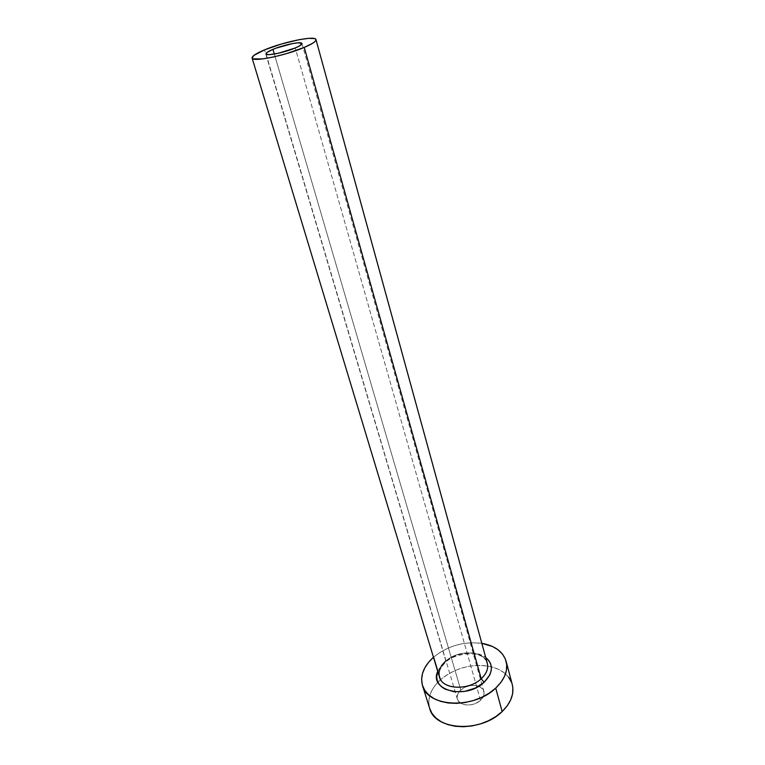 <?xml version="1.0" encoding="UTF-8"?>
<svg xmlns="http://www.w3.org/2000/svg" width="765" height="765" viewBox="0 0 765 765"><rect width="100%" height="100%" fill="white"/><g stroke="black" fill="none" stroke-linecap="round" stroke-linejoin="round"><path stroke-width="0.57" stroke-dasharray="3.83 2.87" d="M480.535 700.291L295.28 47.965L480.535 700.291L476.222 703.159L471.02 704.794L465.77 704.938L461.276 703.571L458.225 700.922L457.078 697.412L457.986 693.587L460.788 690.011C457.709 692.908 456.562 695.93 457.346 699.076C458.962 706.258 473.65 707.099 480.535 700.291C483.509 697.422 484.628 694.467 483.891 691.417C482.266 684.14 467.721 683.327 460.788 690.011L465.053 687.219L470.14 685.631L475.295 685.459L479.76 686.75L482.868 689.322L484.121 692.794L483.308 696.647L480.535 700.291M274.339 54.047L460.788 690.011L274.339 54.047M445.852 661.017L264.566 49.859L445.852 661.017C440.191 666.162 438.058 671.527 439.464 677.102C437.829 673.133 439.799 668.266 445.373 662.48C455.099 652.574 477.217 652.019 482.486 656.982C485.88 659.774 487.487 661.878 487.305 663.293C484.494 650.48 458.426 649.284 445.852 661.017C457.671 650.068 481.816 650.135 486.607 661.419M512.273 684.57C509.547 675.696 502.567 669.758 491.331 666.764C472.77 663.178 455.883 667.434 440.678 679.54L433.841 656.944C447.974 645.736 463.973 641.194 481.816 643.317L470.867 642.724L462.796 643.623L454.793 645.574L447.123 648.519L440.057 652.354L433.841 656.944L440.678 679.54L437.915 682.189C429.997 690.709 427.253 699.449 429.672 708.409M437.723 671.335L441.109 665.636L444.398 662.251L448.414 659.258L457.986 654.84L463.198 653.568L473.525 653.138L478.268 653.999L485.708 657.479C476.088 649.887 455.309 652.363 444.398 662.251M512.244 684.436L511.508 682.256M508.61 677.188L504.317 672.875L498.79 669.442L492.268 667.013L484.991 665.655L477.226 665.397L469.241 666.248L461.333 668.18L453.76 671.106L446.789 674.931L440.678 679.54L435.639 684.761L431.881 690.432L429.538 696.332L428.744 702.26L429.662 708.38M266.038 53.904L457.346 699.076M301.974 43.529L483.891 691.417"/><path stroke-width="1.15" d="M295.28 47.965C284.599 52.594 266.038 56.323 266.038 53.894C265.933 52.862 268.238 51.341 272.962 49.343L274.339 54.047L272.962 49.343L275.907 48.195L292.641 43.548L297.977 42.821L301.907 43.385L299.813 45.757L295.28 47.965L278.384 53.244L269.768 54.611L266.631 54.392L266.057 53.952L266.966 52.489L272.962 49.343C283.605 44.8 301.84 41.109 301.974 43.529C302.099 44.523 299.87 46.005 295.28 47.965M445.852 661.017C439.502 666.879 437.599 672.818 440.162 678.842C444.828 689.963 469.519 690.078 481.214 678.756L484.159 682.265C466 700.08 428.639 690.575 437.723 671.335L436.672 676.834L437.226 680.448L438.823 683.776L441.405 686.683L444.876 689.035L453.97 691.742L464.699 691.407L475.333 688.07L484.159 682.265L481.214 678.756C486.53 673.707 488.567 668.553 487.305 663.293L315.983 39.608C316.222 41.339 312.311 43.949 304.25 47.42L481.214 678.756L304.25 47.42C285.23 55.692 251.991 62.357 252.087 58.035C251.905 56.151 256.065 53.435 264.566 49.859C283.452 41.836 315.668 35.295 315.983 39.589M422.5 685.517C419.966 675.686 423.619 666.267 433.459 657.269L428.716 662.136L424.871 667.749L422.462 673.592L421.611 679.454L422.376 685.105L424.766 690.326L428.706 694.907L434.08 698.646L440.688 701.381L448.28 702.987L456.542 703.37L465.139 702.519L473.717 700.444L481.893 697.25L489.332 693.071L495.72 688.079C474.051 709.538 427.406 707.262 422.5 685.517L429.672 708.409C434.702 730.47 480.869 733.109 502.146 711.546L495.72 688.079L500.817 682.504L504.412 676.576L506.401 670.532L506.717 664.632L505.388 659.095L502.5 654.123L498.178 649.896L492.622 646.549L481.816 643.317C494.945 645.679 503.054 651.703 506.143 661.381C508.256 670.417 504.785 679.32 495.72 688.079L502.146 711.546C511.049 702.739 514.424 693.75 512.273 684.57L506.181 661.515M485.708 657.479L488.787 660.501L490.594 663.733L491.379 667.3L491.111 671.096L489.791 674.95L484.159 682.265C493.196 672.827 493.712 664.565 485.708 657.479M429.662 708.38L431.948 713.296L435.887 717.962L441.242 721.797L447.802 724.608L455.318 726.291L463.504 726.74L471.995 725.937L480.458 723.9L488.529 720.726L495.854 716.547L502.146 711.546L507.147 705.932L510.666 699.956L512.588 693.855L512.866 687.878L512.244 684.436M511.508 682.256L508.61 677.188M252.087 58.035L439.464 677.102C442.256 689.6 468.763 690.862 481.214 678.756C487.248 672.932 489.045 667.147 486.607 661.419M264.566 49.859L253.837 55.443L252.096 58.064L253.052 58.867L262.873 58.895L273.918 56.897L286.626 53.598L304.25 47.42L312.302 43.462L314.692 41.769L315.878 40.363L315.83 39.283L314.568 38.585L308.687 38.346L299.23 39.656L281.491 43.988L264.566 49.859"/></g></svg>
